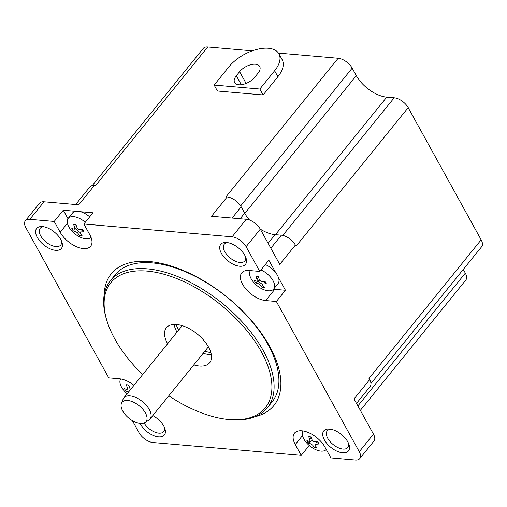 <?xml version="1.0" encoding="UTF-8"?>
<svg xmlns="http://www.w3.org/2000/svg" width="507" height="507" viewBox="0 0 507 507"><rect width="100%" height="100%" fill="white"/><g stroke="black" fill="none" stroke-linecap="round" stroke-linejoin="round"><path stroke-width="0.76" d="M463.278 269.426L465.325 273.134A12.187 6.388 39 0 1 465.819 280.029L360.344 410.366M132.346 420.582L139.007 432.648A12.187 6.388 -141 0 0 153.013 442.529L301.24 455.343L295.27 444.538A20.141 10.552 -141 0 1 294.459 433.149A20.141 10.552 -141 0 1 309.188 432.877A20.141 10.552 -141 0 1 324.955 447.098L330.919 457.91L355.318 460.02A12.187 6.388 -141 0 0 359.767 458.582A12.187 6.388 -141 0 0 359.273 451.693L373.475 434.144L354.032 398.927L369.647 379.629L368.995 378.437L481.156 239.83A12.187 6.388 39 0 1 481.65 246.725L370.94 383.533M481.156 239.83L408.192 107.655L296.025 246.263L295.372 245.071A12.187 6.388 39 0 0 281.366 235.191L275.117 234.652A26.497 13.885 39 0 1 260.294 229.12M278.47 53.102L338.156 58.261A12.187 6.388 39 0 1 352.162 68.141L356.313 75.657A26.497 13.885 39 0 0 386.765 97.135L394.18 97.775A12.187 6.388 39 0 1 408.192 107.655M252.29 50.839L207.712 46.98L95.544 185.587L94.378 185.486A12.187 6.388 39 0 0 89.923 186.925L75.682 204.524M92.255 185.587L203.263 48.419A12.187 6.388 39 0 1 207.712 46.98M265.313 264.553A14.842 7.776 39 0 1 275.795 272.779L268.843 260.186L259.755 271.416L246.11 246.694A12.187 6.388 -141 0 0 232.105 236.82L83.877 224.005L89.847 234.811A20.141 10.552 -141 0 1 90.658 246.193A20.141 10.552 -141 0 1 75.93 246.465A20.141 10.552 -141 0 1 60.162 232.244L67.399 223.302M295.372 245.071L279.75 264.369L260.306 229.151A12.187 6.388 39 0 0 246.301 219.271L211.546 216.267L227.161 196.97L225.989 196.868L338.156 58.261M359.273 451.693L276.359 301.494L265.693 300.575L274.781 289.345L285.447 290.264L276.359 301.494M285.447 290.264L278.495 277.671A14.842 7.776 39 0 1 278.02 283.641L273.634 289.053A14.842 7.776 39 0 1 268.216 290.796A14.842 7.776 39 0 1 262.43 289.085A26.497 26.497 0 0 1 252.873 281.353A14.842 7.776 39 0 1 250.395 270.605M91.019 237.301A14.842 7.776 39 0 1 80.036 237.08A26.497 26.497 0 0 1 70.479 229.348A14.842 7.776 39 0 1 68.775 226.762A14.842 7.776 39 0 1 68.172 218.378L72.558 212.965A14.842 7.776 39 0 1 75.708 211.28L63.286 210.209L54.198 221.439L29.799 219.328A12.187 6.388 -141 0 0 25.35 220.76A12.187 6.388 -141 0 0 25.844 227.656L108.758 377.848L119.424 378.773A20.141 10.552 -141 0 1 133.981 385.307M94.378 185.486L78.756 204.79L44.001 201.78A12.187 6.388 39 0 0 39.546 203.218L25.35 220.76M75.708 211.28A14.842 7.776 39 0 1 80.543 211.698L92.965 212.775L83.877 224.005M278.907 53.805L282.184 59.744A31.003 16.186 -28.9 0 1 277.893 76.703L263.127 94.948L217.433 91L214.15 85.062L259.85 89.017L274.617 70.765A31.003 16.186 -28.9 0 0 278.907 53.805A31.003 16.186 -28.9 0 0 256.656 49.483A31.003 16.186 -28.9 0 0 228.917 66.816L214.15 85.062M309.219 445.482L301.24 455.343M249.577 220.051A26.497 13.885 39 0 1 244.666 213.181L241.167 206.843A12.187 6.388 39 0 0 227.161 196.97M369.647 379.629A12.187 6.388 39 0 1 370.142 386.518L356.491 403.382M54.198 221.439L60.162 232.244M259.755 271.416L249.095 270.497A20.141 10.552 -141 0 0 241.738 272.867A20.141 10.552 -141 0 0 246.041 289.193A20.141 10.552 -141 0 0 265.693 300.575M324.385 439.892A15.901 8.334 39 0 1 329.582 429.036A15.901 8.334 39 0 1 347.821 441.92A15.901 8.334 39 0 1 349.07 444.81A15.901 8.334 39 0 1 341.154 452.561A15.901 8.334 39 0 1 324.385 439.892M152.81 415.544A15.901 8.334 39 0 1 163.717 426.007A15.901 8.334 39 0 1 164.965 428.89A15.901 8.334 39 0 1 157.05 436.647A15.901 8.334 39 0 1 140.281 423.979A15.901 8.334 39 0 1 139.989 423.415M37.296 237.422A15.901 8.334 39 0 1 42.493 226.566A15.901 8.334 39 0 1 60.732 239.45A15.901 8.334 39 0 1 61.981 242.34A15.901 8.334 39 0 1 54.065 250.09A15.901 8.334 39 0 1 37.296 237.422M221.401 253.342A15.901 8.334 39 0 1 226.597 242.485A15.901 8.334 39 0 1 244.837 255.363A15.901 8.334 39 0 1 246.085 258.253A15.901 8.334 39 0 1 238.17 266.01A15.901 8.334 39 0 1 221.401 253.342M104.22 294.681A104.632 54.826 39 0 1 149.426 261.542A104.632 54.826 39 0 1 263.032 335.577A104.632 54.826 39 0 1 254.983 416.684M245.616 256.973A13.252 6.94 39 0 1 244.837 260.934A13.252 6.94 39 0 1 235.147 261.111A13.252 6.94 39 0 1 224.772 251.757A13.252 6.94 39 0 1 224.24 244.266A13.252 6.94 39 0 1 227.954 242.676M373.475 434.144A12.187 6.388 39 0 1 373.963 441.039L359.767 458.582M129.019 385.916A14.842 7.776 39 0 1 128.106 384.876M318.814 443.606A14.842 7.776 39 0 1 315.836 441.781M311.285 437.794A14.842 7.776 39 0 1 310.493 436.882M257.778 276.6A14.842 7.776 -141 0 0 258.57 277.506M263.114 281.499A14.842 7.776 -141 0 0 266.099 283.318M258.12 281.03A20.141 10.552 -141 0 0 262.144 284.231M273.527 289.186A20.141 10.552 -141 0 0 274.781 289.345M75.385 224.588A14.842 7.776 -141 0 0 76.304 225.634M80.727 229.494A14.842 7.776 -141 0 0 83.706 231.312M80.543 211.698A14.842 7.776 39 0 1 89.682 216.838M75.011 228.346A20.141 10.552 -141 0 0 79.757 232.225M63.286 210.209L67.957 218.669M348.601 443.53A13.252 6.94 39 0 1 347.821 447.491A13.252 6.94 39 0 1 338.131 447.668A13.252 6.94 39 0 1 327.756 438.308A13.252 6.94 39 0 1 327.224 430.817A13.252 6.94 39 0 1 330.932 429.233M164.496 427.61A13.252 6.94 39 0 1 163.717 431.571A13.252 6.94 39 0 1 154.401 431.913A13.252 6.94 39 0 1 144.045 423.06M61.512 241.053A13.252 6.94 39 0 1 60.732 245.014A13.252 6.94 39 0 1 51.042 245.198A13.252 6.94 39 0 1 40.674 235.837A13.252 6.94 39 0 1 40.135 228.346A13.252 6.94 39 0 1 43.849 226.756M110.387 280.72L115.209 274.756A100.963 52.905 39 0 1 152.075 262.88A100.963 52.905 -141 0 1 250.604 319.936A100.963 52.905 -141 0 1 272.177 401.778L267.354 407.748A100.963 52.905 -141 0 0 263.266 350.667A100.963 52.905 -141 0 0 184.225 279.363A100.963 52.905 -141 0 0 110.387 280.72A100.963 52.905 -141 0 0 106.521 319.461L106.964 320.906A99.372 52.069 -141 0 0 114.791 338.955A99.372 52.069 -141 0 0 142.651 374.591M168.812 395.764A99.372 52.069 -141 0 0 228.765 419.473L230.267 419.606A100.963 52.905 -141 0 0 267.354 407.748M228.765 419.473A99.372 52.069 -141 0 0 261.244 351.617A99.372 52.069 -141 0 0 156.441 272.443A99.372 52.069 -141 0 0 106.964 320.906M167.633 343.727A27.822 14.583 39 0 1 166.385 327.782A27.822 14.583 39 0 1 176.544 324.512A27.822 14.583 39 0 1 203.7 340.235A27.822 14.583 39 0 1 209.645 362.79A27.822 14.583 39 0 1 199.485 366.06A27.822 14.583 39 0 1 193.794 364.901M174.11 324.448A27.822 14.583 -141 0 0 177 332.148M203.161 353.316A27.822 14.583 -141 0 0 208.859 354.482A27.822 14.583 -141 0 0 211.292 354.545M326.255 449.456A14.842 7.776 39 0 1 315.145 449.373A26.497 26.497 0 0 1 305.588 441.635A14.842 7.776 39 0 1 303.883 439.056A14.842 7.776 39 0 1 303.085 430.937M308.224 443.017A26.453 13.809 -28.9 0 0 310.823 443.834L312.654 445.127A26.453 17.802 94.9 0 0 314.815 447.662A25.724 18.366 -63.2 0 0 317.154 447.865A26.453 17.802 -85.1 0 1 314.999 445.33L315.512 444.24A26.453 13.809 -28.9 0 0 319.017 443.948A25.724 8.251 -106.9 0 1 318.358 442.788A25.724 8.251 -106.9 0 1 317.705 441.572A26.453 13.809 151.1 0 1 314.201 441.87L312.375 440.577A26.453 17.802 -85.1 0 1 311.114 436.926A25.724 4.893 -5.2 0 1 308.776 436.723A26.453 17.802 94.9 0 0 310.031 440.374L309.517 441.464A26.453 13.809 151.1 0 1 306.912 440.64A25.724 21.731 -43.8 0 0 307.527 441.857A25.724 21.731 -43.8 0 0 308.224 443.017L312.287 440.368M309.485 438.967L311.355 437.75M127.149 393.749A26.497 26.497 0 0 1 123.201 389.63A14.842 7.776 39 0 1 120.691 378.932M130.654 389.42L129.982 388.571A26.453 17.802 -85.1 0 1 128.727 384.921A25.724 4.893 174.8 0 1 127.523 384.826A25.724 4.893 174.8 0 1 126.382 384.718A26.453 17.802 94.9 0 0 127.644 388.368L127.124 389.452A26.453 13.809 151.1 0 1 124.519 388.635A25.724 21.731 136.2 0 0 125.831 391.005A26.453 13.809 -28.9 0 0 128.436 391.829L128.651 391.892M68.172 218.378A14.842 7.776 39 0 1 85.296 222.25M82.597 229.284A26.453 13.809 151.1 0 1 79.092 229.576L77.267 228.289A26.453 17.802 -85.1 0 1 76.006 224.633A25.724 4.893 -5.2 0 1 73.667 224.43A26.453 17.802 94.9 0 0 74.922 228.087L74.409 229.17A26.453 13.809 151.1 0 1 71.804 228.346A25.724 21.731 136.2 0 0 72.419 229.563A25.724 21.731 136.2 0 0 73.116 230.723A26.453 13.809 -28.9 0 0 75.714 231.547L77.546 232.833A26.453 17.802 94.9 0 0 79.707 235.368A25.724 18.366 -63.2 0 0 82.045 235.571A26.453 17.802 -85.1 0 1 79.884 233.036L80.404 231.953A26.453 13.809 -28.9 0 0 83.909 231.655A25.724 8.251 73.1 0 1 83.249 230.501A25.724 8.251 73.1 0 1 82.597 229.284M260.934 269.965A14.842 7.776 39 0 1 273.634 289.053M275.795 272.779A14.842 7.776 39 0 1 278.495 277.671M264.439 287.583A26.453 17.802 -85.1 0 1 262.277 285.042L262.791 283.958A26.453 13.809 -28.9 0 0 266.302 283.667A25.724 8.251 -106.9 0 1 264.99 281.29A26.453 13.809 151.1 0 1 261.485 281.581L259.654 280.295A26.453 17.802 -85.1 0 1 258.399 276.645A25.724 4.893 174.8 0 1 257.195 276.549A25.724 4.893 174.8 0 1 256.054 276.442A26.453 17.802 94.9 0 0 257.315 280.092L256.796 281.176A26.453 13.809 151.1 0 1 254.191 280.358A25.724 21.731 -43.8 0 0 255.503 282.729A26.453 13.809 -28.9 0 0 258.107 283.552L259.933 284.839A26.453 17.802 94.9 0 0 262.094 287.38A25.724 18.366 -63.2 0 0 263.253 287.526A25.724 18.366 -63.2 0 0 264.439 287.583M256.764 278.685L258.64 277.462M259.571 280.086L255.503 282.729M263.127 94.948L259.85 89.017M254.698 77.305A12.453 6.502 151.1 0 1 243.556 84.27A12.453 6.502 151.1 0 1 234.614 82.533A12.453 6.502 151.1 0 1 236.344 75.72L239.608 71.683A12.453 6.502 151.1 0 1 250.75 64.719A12.453 6.502 151.1 0 1 259.685 66.455A12.453 6.502 151.1 0 1 257.962 73.268L254.698 77.305M122.707 410.974A15.406 8.074 -141 0 0 145.04 422.553A15.406 8.074 -141 0 0 145.414 412.939A15.406 8.074 -141 0 0 132.283 401.601A15.406 8.074 -141 0 0 121.414 403.433A15.406 8.074 -141 0 0 122.707 410.974M145.04 422.553L148.887 420.018A16.826 8.815 -141 0 0 149.983 419.036A16.826 8.815 -141 0 0 149.305 409.523A16.826 8.815 -141 0 0 136.13 397.634A16.826 8.815 -141 0 0 123.822 397.862A16.826 8.815 -141 0 0 123.087 399.136L121.414 403.433M210.849 352.58A29.146 15.273 39 0 1 204.891 351.18M178.73 330.006A29.146 15.273 39 0 1 178.179 329.043A29.146 15.273 39 0 1 176.119 324.48M246.11 246.694L260.306 229.151M386.765 97.135L275.453 234.684M394.18 97.775L282.798 235.419M356.313 75.657L244.811 213.441M352.162 68.141L240.635 205.956M29.799 219.328L44.001 201.78M232.105 236.82L246.301 219.271M465.325 273.134L357.885 405.904M275.117 234.652L268.121 243.297M270.833 248.208L281.366 235.191M244.666 213.181L240.16 218.739M232.105 218.042L241.167 206.843M295.27 444.538L302.508 435.589M277.893 76.703L274.617 70.765M236.344 75.72L241.3 84.701M239.608 71.683L246.091 83.427M82.964 229.982L82.451 230.615M149.983 419.036L208.402 346.845M123.822 397.862L182.241 325.678"/></g></svg>
